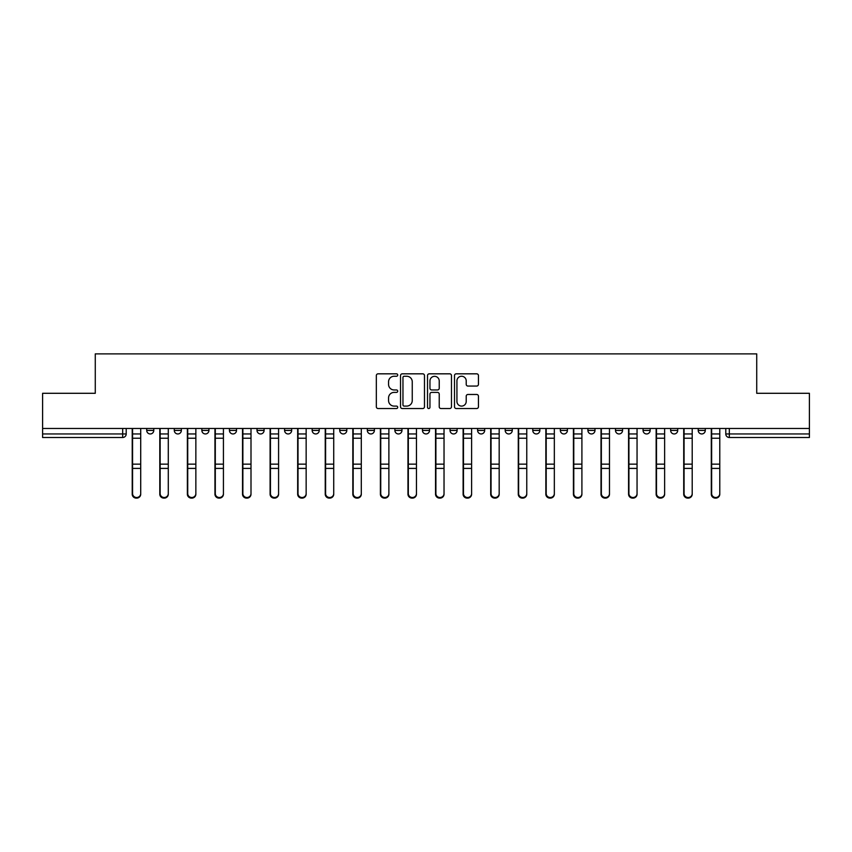 <?xml version="1.0" encoding="UTF-8"?>
<svg xmlns="http://www.w3.org/2000/svg" width="852" height="852" viewBox="0 0 852 852"><rect width="100%" height="100%" fill="white"/><g stroke="black" fill="none" stroke-linecap="round" stroke-linejoin="round"><path stroke-width="1.28" d="M397.714 375.04A1.214 1.214 0 0 0 396.5 373.826L378.064 373.826A1.736 1.736 0 0 0 376.339 375.562L376.339 406.798A1.736 1.736 0 0 0 378.064 408.523L396.5 408.523A1.214 1.214 0 0 0 397.714 407.309A1.214 1.214 0 0 0 396.5 406.095L394.114 406.095A5.549 5.549 0 0 1 388.565 400.546L388.565 397.948A5.549 5.549 0 0 1 394.114 392.389L396.5 392.389A1.214 1.214 0 0 0 397.714 391.174A1.214 1.214 0 0 0 396.5 389.96L394.114 389.96A5.549 5.549 0 0 1 388.565 384.412L388.565 381.813A5.549 5.549 0 0 1 394.114 376.254L396.5 376.254A1.214 1.214 0 0 0 397.714 375.04M422.464 428.471L422.464 430.42L429.536 430.42A3.536 3.536 0 0 1 426 433.956A3.536 3.536 0 0 1 422.464 430.42L422.464 428.471M394.891 428.471L394.891 430.42L401.963 430.42A3.536 3.536 0 0 1 398.427 433.956A3.536 3.536 0 0 1 394.891 430.42L394.891 428.471M257.016 430.42L257.016 428.471L257.016 430.42A3.536 3.536 0 0 0 260.552 433.956A3.536 3.536 0 0 1 257.016 430.42L264.088 430.42A3.536 3.536 0 0 1 260.552 433.956M201.86 428.471L201.86 430.42L208.932 430.42A3.536 3.536 0 0 1 205.396 433.956A3.536 3.536 0 0 1 201.86 430.42L201.86 428.471M174.287 430.42L174.287 428.471L174.287 430.42A3.536 3.536 0 0 0 177.823 433.956A3.536 3.536 0 0 1 174.287 430.42L181.359 430.42A3.536 3.536 0 0 1 177.823 433.956A3.536 3.536 0 0 0 181.359 430.42A3.536 3.536 0 0 1 177.823 433.956M146.714 430.42L146.714 428.471L146.714 430.42A3.536 3.536 0 0 0 150.25 433.956A3.536 3.536 0 0 1 146.714 430.42L153.786 430.42A3.536 3.536 0 0 1 150.25 433.956A3.536 3.536 0 0 0 153.786 430.42A3.536 3.536 0 0 1 150.25 433.956M476.705 386.062A1.736 1.736 0 0 0 478.441 384.327L478.441 375.562A1.736 1.736 0 0 0 476.705 373.826L456.235 373.826A1.736 1.736 0 0 0 454.499 375.562L454.499 406.798A1.736 1.736 0 0 0 456.235 408.523L476.705 408.523A1.736 1.736 0 0 0 478.441 406.798L478.441 396.212A1.736 1.736 0 0 0 476.705 394.476L467.94 394.476A1.736 1.736 0 0 0 466.214 396.212L466.214 401.462A4.643 4.643 0 0 1 461.571 406.095A4.643 4.643 0 0 1 456.928 401.462L456.928 380.897A4.643 4.643 0 0 1 461.571 376.254A4.643 4.643 0 0 1 466.214 380.897L466.214 384.327A1.736 1.736 0 0 0 467.94 386.062L476.705 386.062M42.6 428.471L42.6 393.294L95.275 393.294L95.275 353.878L756.725 353.878L756.725 393.294L809.4 393.294L809.4 428.471L42.6 428.471L42.6 433.956L126.213 433.956L126.213 428.471M424.477 375.562A1.736 1.736 0 0 0 422.752 373.826L402.272 373.826A1.736 1.736 0 0 0 400.536 375.562L400.536 406.798A1.736 1.736 0 0 0 402.272 408.523L422.752 408.523A1.736 1.736 0 0 0 424.477 406.798L424.477 375.562M429.248 373.826L449.728 373.826A1.736 1.736 0 0 1 451.464 375.562L451.464 406.798A1.736 1.736 0 0 1 449.728 408.523L440.963 408.523A1.736 1.736 0 0 1 439.227 406.798L439.227 394.125A1.736 1.736 0 0 0 437.491 392.389L431.687 392.389A1.736 1.736 0 0 0 429.951 394.125L429.951 407.309A1.214 1.214 0 0 1 428.737 408.523A1.214 1.214 0 0 1 427.523 407.309L427.523 375.562A1.736 1.736 0 0 1 429.248 373.826M725.787 428.471L725.787 433.956L809.4 433.956L809.4 437.491L729.323 437.491A3.536 3.536 0 0 1 725.787 433.956L725.787 428.471M809.4 428.471L809.4 433.956M122.677 428.471L122.677 437.491A3.536 3.536 0 0 0 126.213 433.956A3.536 3.536 0 0 1 122.677 437.491L42.6 437.491L42.6 433.956M705.286 428.471L705.286 430.42A3.536 3.536 0 0 1 701.75 433.956A3.536 3.536 0 0 1 698.214 430.42L705.286 430.42A3.536 3.536 0 0 1 701.75 433.956A3.536 3.536 0 0 0 705.286 430.42L705.286 428.471M698.214 428.471L698.214 430.42M677.713 428.471L677.713 430.42A3.536 3.536 0 0 1 674.177 433.956A3.536 3.536 0 0 1 670.641 430.42L677.713 430.42L677.713 428.471M670.641 428.471L670.641 430.42M650.14 428.471L650.14 430.42A3.536 3.536 0 0 1 646.604 433.956A3.536 3.536 0 0 1 643.068 430.42L650.14 430.42M643.068 428.471L643.068 430.42M622.556 428.471L622.556 430.42A3.536 3.536 0 0 1 619.021 433.956A3.536 3.536 0 0 1 615.495 430.42L622.556 430.42L622.556 428.471M615.495 428.471L615.495 430.42M594.984 428.471L594.984 430.42A3.536 3.536 0 0 1 591.448 433.956A3.536 3.536 0 0 1 587.912 430.42L594.984 430.42L594.984 428.471M587.912 428.471L587.912 430.42M567.411 428.471L567.411 430.42A3.536 3.536 0 0 1 563.875 433.956A3.536 3.536 0 0 1 560.339 430.42L567.411 430.42M560.339 428.471L560.339 430.42M539.838 428.471L539.838 430.42A3.536 3.536 0 0 1 536.302 433.956A3.536 3.536 0 0 1 532.766 430.42L539.838 430.42M532.766 428.471L532.766 430.42M512.265 428.471L512.265 430.42A3.536 3.536 0 0 1 508.729 433.956A3.536 3.536 0 0 1 505.193 430.42A3.536 3.536 0 0 0 508.729 433.956M505.193 428.471L505.193 430.42L512.265 430.42M484.682 428.471L484.682 430.42A3.536 3.536 0 0 1 481.146 433.956A3.536 3.536 0 0 1 477.61 430.42L484.682 430.42L484.682 428.471M477.61 428.471L477.61 430.42M457.109 428.471L457.109 430.42A3.536 3.536 0 0 1 453.573 433.956A3.536 3.536 0 0 1 450.037 430.42L457.109 430.42A3.536 3.536 0 0 1 453.573 433.956A3.536 3.536 0 0 0 457.109 430.42L457.109 428.471M450.037 428.471L450.037 430.42M429.536 428.471L429.536 430.42M401.963 428.471L401.963 430.42L401.963 428.471M374.39 428.471L374.39 430.42A3.536 3.536 0 0 1 370.854 433.956A3.536 3.536 0 0 1 367.318 430.42L374.39 430.42L374.39 428.471M367.318 428.471L367.318 430.42M346.807 428.471L346.807 430.42A3.536 3.536 0 0 1 343.271 433.956A3.536 3.536 0 0 1 339.735 430.42L346.807 430.42M339.735 428.471L339.735 430.42M319.234 428.471L319.234 430.42A3.536 3.536 0 0 1 315.698 433.956A3.536 3.536 0 0 1 312.162 430.42L319.234 430.42M312.162 428.471L312.162 430.42M291.661 428.471L291.661 430.42A3.536 3.536 0 0 1 288.125 433.956A3.536 3.536 0 0 1 284.589 430.42L291.661 430.42A3.536 3.536 0 0 1 288.125 433.956A3.536 3.536 0 0 0 291.661 430.42M284.589 428.471L284.589 430.42M264.088 428.471L264.088 430.42M236.505 428.471L236.505 430.42A3.536 3.536 0 0 1 232.979 433.956A3.536 3.536 0 0 1 229.444 430.42L236.505 430.42A3.536 3.536 0 0 1 232.979 433.956A3.536 3.536 0 0 0 236.505 430.42L236.505 428.471M229.444 428.471L229.444 430.42M208.932 428.471L208.932 430.42L208.932 428.471M181.359 428.471L181.359 430.42L181.359 428.471M153.786 428.471L153.786 430.42L153.786 428.471M404.178 376.254A1.214 1.214 0 0 0 402.964 377.468L402.964 404.881A1.214 1.214 0 0 0 404.178 406.095L406.702 406.095A5.549 5.549 0 0 0 412.251 400.546L412.251 381.813A5.549 5.549 0 0 0 406.702 376.254L404.178 376.254M439.227 380.982A4.643 4.643 0 0 0 434.584 376.339A4.643 4.643 0 0 0 429.951 380.982L429.951 388.224A1.736 1.736 0 0 0 431.687 389.96L437.491 389.96A1.736 1.736 0 0 0 439.227 388.224L439.227 380.982M132.22 428.471L132.22 494.203A4.068 3.919 180 0 0 136.458 498.111M140.708 493.585L140.708 494.203A4.068 3.919 180 0 1 136.639 498.122A4.068 3.919 180 0 1 132.571 494.203L132.571 493.585A4.068 3.919 0 0 0 136.639 497.504A4.068 3.919 0 0 0 140.708 493.585L140.708 468.408L132.571 468.408L132.571 493.585M132.571 428.471L132.571 468.408M140.708 428.471L140.708 468.408M159.793 428.471L159.793 494.203A4.068 3.919 180 0 0 164.031 498.111M187.365 428.471L187.365 494.203A4.068 3.919 180 0 0 191.615 498.111M214.949 428.471L214.949 494.203A4.068 3.919 180 0 0 219.188 498.111M168.281 493.585L168.281 494.203A4.068 3.919 180 0 1 164.212 498.122A4.068 3.919 180 0 1 160.144 494.203L160.144 493.585A4.068 3.919 0 0 0 164.212 497.504A4.068 3.919 0 0 0 168.281 493.585L168.281 468.408L160.144 468.408L160.144 493.585M160.144 428.471L160.144 468.408M168.281 428.471L168.281 468.408M195.853 493.585L195.853 494.203A4.068 3.919 180 0 1 191.785 498.122A4.068 3.919 180 0 1 187.728 494.203L187.728 493.585A4.068 3.919 0 0 0 191.785 497.504A4.068 3.919 0 0 0 195.853 493.585L195.853 468.408L187.728 468.408L187.728 493.585M187.728 428.471L187.728 468.408M195.853 428.471L195.853 468.408M223.426 493.585L223.426 494.203A4.068 3.919 180 0 1 219.369 498.122A4.068 3.919 180 0 1 215.3 494.203L215.3 493.585A4.068 3.919 0 0 0 219.369 497.504A4.068 3.919 0 0 0 223.426 493.585L223.426 468.408L215.3 468.408L215.3 493.585M215.3 428.471L215.3 468.408M223.426 428.471L223.426 468.408M242.522 428.471L242.522 494.203A4.068 3.919 180 0 0 246.76 498.111M270.095 428.471L270.095 494.203A4.068 3.919 180 0 0 274.333 498.111M250.999 493.585L250.999 494.203A4.068 3.919 180 0 1 246.942 498.122A4.068 3.919 180 0 1 242.873 494.203L242.873 493.585A4.068 3.919 0 0 0 246.942 497.504A4.068 3.919 0 0 0 250.999 493.585L250.999 468.408L242.873 468.408L242.873 493.585M242.873 428.471L242.873 468.408M250.999 428.471L250.999 468.408M278.583 493.585L278.583 494.203A4.068 3.919 180 0 1 274.514 498.122A4.068 3.919 180 0 1 270.446 494.203L270.446 493.585A4.068 3.919 0 0 0 274.514 497.504A4.068 3.919 0 0 0 278.583 493.585L278.583 468.408L270.446 468.408L270.446 493.585M270.446 428.471L270.446 468.408M278.583 428.471L278.583 468.408M297.667 428.471L297.667 494.203A4.068 3.919 180 0 0 301.917 498.111M325.24 428.471L325.24 494.203A4.068 3.919 180 0 0 329.49 498.111M352.824 428.471L352.824 494.203A4.068 3.919 180 0 0 357.063 498.111M380.397 428.471L380.397 494.203A4.068 3.919 180 0 0 384.635 498.111M407.97 428.471L407.97 494.203A4.068 3.919 180 0 0 412.208 498.111M435.542 428.471L435.542 494.203A4.068 3.919 180 0 0 439.792 498.111M463.115 428.471L463.115 494.203A4.068 3.919 180 0 0 467.365 498.111M490.699 428.471L490.699 494.203A4.068 3.919 180 0 0 494.937 498.111M306.156 493.585L306.156 494.203A4.068 3.919 180 0 1 302.087 498.122A4.068 3.919 180 0 1 298.019 494.203L298.019 493.585A4.068 3.919 0 0 0 302.087 497.504A4.068 3.919 0 0 0 306.156 493.585L306.156 468.408L298.019 468.408L298.019 493.585M298.019 428.471L298.019 468.408M306.156 428.471L306.156 468.408M333.728 493.585L333.728 494.203A4.068 3.919 180 0 1 329.66 498.122A4.068 3.919 180 0 1 325.602 494.203L325.602 493.585A4.068 3.919 0 0 0 329.66 497.504A4.068 3.919 0 0 0 333.728 493.585L333.728 468.408L325.602 468.408L325.602 493.585M325.602 428.471L325.602 468.408M333.728 428.471L333.728 468.408M361.301 493.585L361.301 494.203A4.068 3.919 180 0 1 357.244 498.122A4.068 3.919 180 0 1 353.175 494.203L353.175 493.585A4.068 3.919 0 0 0 357.244 497.504A4.068 3.919 0 0 0 361.301 493.585L361.301 468.408L353.175 468.408L353.175 493.585M353.175 428.471L353.175 468.408M361.301 428.471L361.301 468.408M388.885 493.585L388.885 494.203A4.068 3.919 180 0 1 384.816 498.122A4.068 3.919 180 0 1 380.748 494.203L380.748 493.585A4.068 3.919 0 0 0 384.816 497.504A4.068 3.919 0 0 0 388.885 493.585L388.885 468.408L380.748 468.408L380.748 493.585M380.748 428.471L380.748 468.408M388.885 428.471L388.885 468.408M416.458 493.585L416.458 494.203A4.068 3.919 180 0 1 412.389 498.122A4.068 3.919 180 0 1 408.321 494.203L408.321 493.585A4.068 3.919 0 0 0 412.389 497.504A4.068 3.919 0 0 0 416.458 493.585L416.458 468.408L408.321 468.408L408.321 493.585M408.321 428.471L408.321 468.408M416.458 428.471L416.458 468.408M444.03 493.585L444.03 494.203A4.068 3.919 180 0 1 439.962 498.122A4.068 3.919 180 0 1 435.894 494.203L435.894 493.585A4.068 3.919 0 0 0 439.962 497.504A4.068 3.919 0 0 0 444.03 493.585L444.03 468.408L435.894 468.408L435.894 493.585M435.894 428.471L435.894 468.408M444.03 428.471L444.03 468.408M471.603 493.585L471.603 494.203A4.068 3.919 180 0 1 467.535 498.122A4.068 3.919 180 0 1 463.477 494.203L463.477 493.585A4.068 3.919 0 0 0 467.535 497.504A4.068 3.919 0 0 0 471.603 493.585L471.603 468.408L463.477 468.408L463.477 493.585M463.477 428.471L463.477 468.408M471.603 428.471L471.603 468.408M499.176 493.585L499.176 494.203A4.068 3.919 180 0 1 495.118 498.122A4.068 3.919 180 0 1 491.05 494.203L491.05 493.585A4.068 3.919 0 0 0 495.118 497.504A4.068 3.919 0 0 0 499.176 493.585L499.176 468.408L491.05 468.408L491.05 493.585M491.05 428.471L491.05 468.408M499.176 428.471L499.176 468.408M518.272 428.471L518.272 494.203A4.068 3.919 180 0 0 522.51 498.111M545.844 428.471L545.844 494.203A4.068 3.919 180 0 0 550.083 498.111M573.417 428.471L573.417 494.203A4.068 3.919 180 0 0 577.667 498.111M601.001 428.471L601.001 494.203A4.068 3.919 180 0 0 605.239 498.111M628.574 428.471L628.574 494.203A4.068 3.919 180 0 0 632.812 498.111M656.146 428.471L656.146 494.203A4.068 3.919 180 0 0 660.385 498.111M526.76 493.585L526.76 494.203A4.068 3.919 180 0 1 522.691 498.122A4.068 3.919 180 0 1 518.623 494.203L518.623 493.585A4.068 3.919 0 0 0 522.691 497.504A4.068 3.919 0 0 0 526.76 493.585L526.76 468.408L518.623 468.408L518.623 493.585M518.623 428.471L518.623 468.408M526.76 428.471L526.76 468.408M554.332 493.585L554.332 494.203A4.068 3.919 180 0 1 550.264 498.122A4.068 3.919 180 0 1 546.196 494.203L546.196 493.585A4.068 3.919 0 0 0 550.264 497.504A4.068 3.919 0 0 0 554.332 493.585L554.332 468.408L546.196 468.408L546.196 493.585M546.196 428.471L546.196 468.408M554.332 428.471L554.332 468.408M581.905 493.585L581.905 494.203A4.068 3.919 180 0 1 577.837 498.122A4.068 3.919 180 0 1 573.779 494.203L573.779 493.585A4.068 3.919 0 0 0 577.837 497.504A4.068 3.919 0 0 0 581.905 493.585L581.905 468.408L573.779 468.408L573.779 493.585M573.779 428.471L573.779 468.408M581.905 428.471L581.905 468.408M609.478 493.585L609.478 494.203A4.068 3.919 180 0 1 605.41 498.122A4.068 3.919 180 0 1 601.352 494.203L601.352 493.585A4.068 3.919 0 0 0 605.41 497.504A4.068 3.919 0 0 0 609.478 493.585L609.478 468.408L601.352 468.408L601.352 493.585M601.352 428.471L601.352 468.408M609.478 428.471L609.478 468.408M637.051 493.585L637.051 494.203A4.068 3.919 180 0 1 632.993 498.122A4.068 3.919 180 0 1 628.925 494.203L628.925 493.585A4.068 3.919 0 0 0 632.993 497.504A4.068 3.919 0 0 0 637.051 493.585L637.051 468.408L628.925 468.408L628.925 493.585M628.925 428.471L628.925 468.408M637.051 428.471L637.051 468.408M664.635 493.585L664.635 494.203A4.068 3.919 180 0 1 660.566 498.122A4.068 3.919 180 0 1 656.498 494.203L656.498 493.585A4.068 3.919 0 0 0 660.566 497.504A4.068 3.919 0 0 0 664.635 493.585L664.635 468.408L656.498 468.408L656.498 493.585M656.498 428.471L656.498 468.408M664.635 428.471L664.635 468.408M683.719 428.471L683.719 494.203A4.068 3.919 180 0 0 687.969 498.111M692.207 493.585L692.207 494.203A4.068 3.919 180 0 1 688.139 498.122A4.068 3.919 180 0 1 684.071 494.203L684.071 493.585A4.068 3.919 0 0 0 688.139 497.504A4.068 3.919 0 0 0 692.207 493.585L692.207 468.408L684.071 468.408L684.071 493.585M684.071 428.471L684.071 468.408M692.207 428.471L692.207 468.408M711.292 428.471L711.292 494.203A4.068 3.919 180 0 0 715.542 498.111M719.78 493.585L719.78 494.203A4.068 3.919 180 0 1 715.712 498.122A4.068 3.919 180 0 1 711.654 494.203L711.654 493.585A4.068 3.919 0 0 0 715.712 497.504A4.068 3.919 0 0 0 719.78 493.585L719.78 468.408L711.654 468.408L711.654 493.585M711.654 428.471L711.654 468.408M719.78 428.471L719.78 468.408M729.323 428.471L729.323 437.491M132.22 433.956L140.708 433.956M140.708 464.148L132.571 464.148M140.708 438.226L132.571 438.226M159.793 433.956L168.281 433.956M187.365 433.956L195.853 433.956M214.949 433.956L223.426 433.956M168.281 464.148L160.144 464.148M168.281 438.226L160.144 438.226M195.853 464.148L187.728 464.148M195.853 438.226L187.728 438.226M223.426 464.148L215.3 464.148M223.426 438.226L215.3 438.226M242.522 433.956L250.999 433.956M270.095 433.956L278.583 433.956M250.999 464.148L242.873 464.148M250.999 438.226L242.873 438.226M278.583 464.148L270.446 464.148M278.583 438.226L270.446 438.226M297.667 433.956L306.156 433.956M325.24 433.956L333.728 433.956M352.824 433.956L361.301 433.956M380.397 433.956L388.885 433.956M407.97 433.956L416.458 433.956M435.542 433.956L444.03 433.956M463.115 433.956L471.603 433.956M490.699 433.956L499.176 433.956M306.156 464.148L298.019 464.148M306.156 438.226L298.019 438.226M333.728 464.148L325.602 464.148M333.728 438.226L325.602 438.226M361.301 464.148L353.175 464.148M361.301 438.226L353.175 438.226M388.885 464.148L380.748 464.148M388.885 438.226L380.748 438.226M416.458 464.148L408.321 464.148M416.458 438.226L408.321 438.226M444.03 464.148L435.894 464.148M444.03 438.226L435.894 438.226M471.603 464.148L463.477 464.148M471.603 438.226L463.477 438.226M499.176 464.148L491.05 464.148M499.176 438.226L491.05 438.226M518.272 433.956L526.76 433.956M545.844 433.956L554.332 433.956M573.417 433.956L581.905 433.956M601.001 433.956L609.478 433.956M628.574 433.956L637.051 433.956M656.146 433.956L664.635 433.956M526.76 464.148L518.623 464.148M526.76 438.226L518.623 438.226M554.332 464.148L546.196 464.148M554.332 438.226L546.196 438.226M581.905 464.148L573.779 464.148M581.905 438.226L573.779 438.226M609.478 464.148L601.352 464.148M609.478 438.226L601.352 438.226M637.051 464.148L628.925 464.148M637.051 438.226L628.925 438.226M664.635 464.148L656.498 464.148M664.635 438.226L656.498 438.226M683.719 433.956L692.207 433.956M692.207 464.148L684.071 464.148M692.207 438.226L684.071 438.226M711.292 433.956L719.78 433.956M719.78 464.148L711.654 464.148M719.78 438.226L711.654 438.226"/></g></svg>
